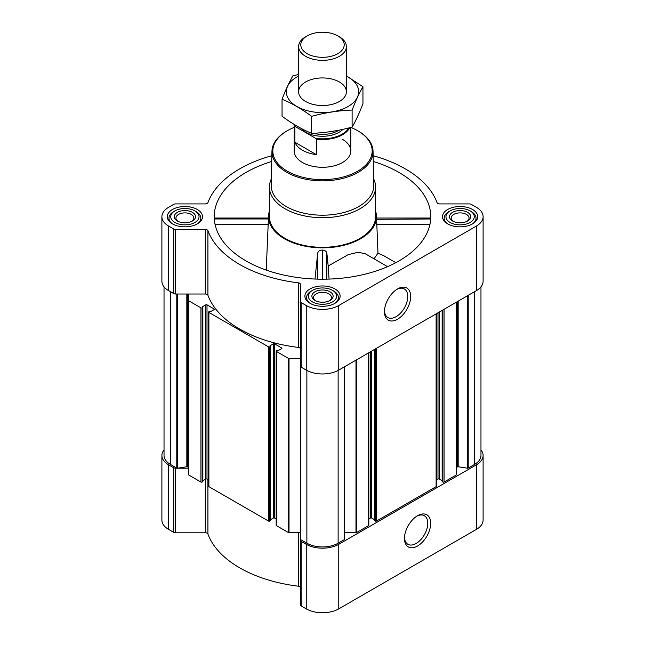 <?xml version="1.0" encoding="UTF-8"?>
<svg xmlns="http://www.w3.org/2000/svg" width="645" height="645" viewBox="0 0 645 645"><rect width="100%" height="100%" fill="white"/><g stroke="black" fill="none" stroke-linecap="round" stroke-linejoin="round"><path stroke-width="0.97" d="M396.812 289.395A16.48 9.514 -60 0 1 404.342 288.96A16.48 9.514 -60 0 1 406.874 302.166A16.48 9.514 -60 0 1 396.103 316.687A16.48 9.514 -60 0 1 387.863 317.509A16.48 9.514 -60 0 1 384.468 310.761M214.866 219.316C214.624 217.744 214.487 217.631 214.463 218.978L214.632 221.953M271.739 161.468A108.271 62.509 0 0 0 214.438 220.55A108.271 62.509 0 0 0 245.939 260.878A108.271 62.509 0 0 0 360.821 275.149A108.271 62.509 0 0 0 430.562 220.55A108.271 62.509 0 0 0 373.262 161.468M376.615 219.316L430.538 218.978C430.513 217.631 430.376 217.744 430.134 219.316M269.425 211.06A53.962 31.154 0 0 0 268.578 215.527A53.962 31.154 0 0 0 284.348 238.706A53.962 31.154 0 0 0 344.067 245.237A53.962 31.154 0 0 0 376.422 215.527A53.962 31.154 0 0 0 375.575 211.06M266.24 270.086L268.385 219.316M387.572 266.643L364.941 253.574L357.806 252.324L348.203 254.654L328.2 266.006L326.854 253.074C326.241 251.123 324.717 250.123 322.282 250.083C319.839 250.115 318.316 251.099 317.703 253.05L315.002 279.043M376.599 218.978L377.986 253.138L374.027 258.822M329.063 279.075L328.2 266.006M300.409 366.279L300.409 539.196A0.71 0.411 0 0 0 300.385 539.293L300.385 604.849A2.653 1.532 0 0 0 301.167 605.929L306.238 608.864A23.002 13.279 0 0 0 338.762 608.864L476.373 529.416A23.002 13.279 0 0 0 483.105 520.023L483.105 455.459A23.002 13.279 0 0 0 480.968 449.871M344.591 366.723L344.591 539.196A0.71 0.411 0 0 1 344.406 539.591L338.133 543.211A22.115 12.771 0 0 1 306.867 543.211L300.594 539.591A0.71 0.411 0 0 1 300.385 539.309L300.385 587.676A2.653 1.532 0 0 0 298.28 586.184A117.116 67.62 0 0 1 207.916 534.012A2.653 1.532 0 0 0 205.32 532.794L175.585 532.794A2.653 1.532 0 0 1 173.707 532.343L168.627 529.416A23.002 13.279 0 0 1 161.895 520.023L161.895 455.459A23.002 13.279 0 0 0 168.627 464.843L173.707 467.778A2.653 1.532 0 0 0 175.585 468.222L177.27 468.222A0.71 0.411 0 0 1 176.778 468.101L176.778 294.015M472.551 209.496A17.6 10.167 180 0 1 477.711 216.68A17.6 10.167 180 0 1 460.103 226.847A17.6 10.167 180 0 1 442.502 216.68A17.6 10.167 180 0 1 453.371 207.295A17.6 10.167 180 0 1 472.551 209.496M197.338 209.496A17.6 10.167 180 0 1 202.498 216.68A17.6 10.167 180 0 1 184.897 226.847A17.6 10.167 180 0 1 167.289 216.68A17.6 10.167 180 0 1 178.157 207.295A17.6 10.167 180 0 1 197.338 209.496M334.949 288.944A17.6 10.167 180 0 1 340.1 296.128A17.6 10.167 180 0 1 322.5 306.286A17.6 10.167 180 0 1 304.9 296.128A17.6 10.167 180 0 1 315.76 286.735A17.6 10.167 180 0 1 334.949 288.944M271.859 155.711A117.116 67.62 0 0 0 207.916 202.699A2.653 1.532 0 0 1 205.32 203.917L175.585 203.917A2.653 1.532 0 0 0 173.707 204.36L168.627 207.295A23.002 13.279 0 0 0 161.895 216.68A23.002 13.279 0 0 0 168.627 226.072L173.707 228.999A2.653 1.532 0 0 0 175.585 229.451L205.32 229.451A2.653 1.532 0 0 1 207.916 230.66A117.116 67.62 0 0 0 298.28 282.833A2.653 1.532 0 0 1 300.385 284.332L300.385 301.505A2.653 1.532 0 0 0 301.167 302.586L306.238 305.512A23.002 13.279 0 0 0 338.762 305.512L476.373 226.072A23.002 13.279 0 0 0 483.105 216.68A23.002 13.279 0 0 0 476.373 207.295L471.293 204.36A2.653 1.532 0 0 0 469.415 203.917L439.68 203.917A2.653 1.532 0 0 1 437.084 202.699A117.116 67.62 0 0 0 373.141 155.711M456.354 436.125L456.354 474.785A0.71 0.411 0 0 1 456.144 475.075L456.144 302.311M276.173 518.991L274.56 518.056L274.56 343.85L281.623 347.929A0.887 0.508 0 0 1 281.623 348.655L278.309 350.566L276.431 350.711A0.887 0.508 0 0 0 276.173 351.074L276.173 525.28A0.887 0.508 0 0 0 276.431 525.643L288.517 532.617A0.71 0.411 0 0 0 289.016 532.738L300.385 532.738M274.56 518.056A0.887 0.508 0 0 0 273.303 518.056L273.303 343.85L269.989 345.76M270.408 519.733L273.303 518.056M208.625 479.993L207.005 479.058L207.005 304.851L214.076 308.931A0.887 0.508 0 0 1 214.076 309.648L210.754 311.567L208.883 311.712A0.887 0.508 0 0 0 208.625 312.075L208.625 486.282A0.887 0.508 0 0 0 208.883 486.636L268.489 521.055A0.887 0.508 0 0 0 269.739 521.055L270.303 520.442M207.005 479.058A0.887 0.508 0 0 0 205.755 479.058L205.755 304.851L202.441 306.762M202.852 480.727L205.755 479.058M161.895 216.68L161.895 281.252A23.002 13.279 0 0 0 168.627 290.637L173.707 293.572A2.653 1.532 0 0 0 175.585 294.015L188.646 294.015L188.646 474.785A0.71 0.411 0 0 0 188.856 475.075L200.934 482.057A0.887 0.508 0 0 0 202.191 482.057L202.748 481.436M276.173 351.074A0.887 0.508 0 0 0 276.431 351.436L288.517 358.41A0.71 0.411 0 0 0 289.016 358.531L300.385 358.531M300.385 348.905A2.653 1.532 0 0 0 298.28 347.405A117.116 67.62 0 0 1 207.916 295.233A2.653 1.532 0 0 0 205.32 294.015L188.646 294.015M188.646 300.578A0.71 0.411 0 0 0 188.856 300.868L200.934 307.85A0.887 0.508 0 0 0 202.191 307.85L202.852 307.375L202.441 307.052M207.005 304.851A0.887 0.508 0 0 0 205.755 304.851M208.625 312.075A0.887 0.508 0 0 0 208.883 312.43L268.489 346.849A0.887 0.508 0 0 0 269.739 346.849L270.408 346.381L269.989 346.051M274.56 343.85A0.887 0.508 0 0 0 273.303 343.85M164.032 286.84L164.032 455.459A22.115 12.771 0 0 0 170.506 464.481L176.778 468.101M442.252 481.436L442.809 482.057A0.887 0.508 0 0 0 444.066 482.057L456.144 475.075M374.697 520.442L375.261 521.055A0.887 0.508 0 0 0 376.511 521.055L436.117 486.636A0.887 0.508 0 0 0 436.375 486.282L436.375 313.728M344.615 532.738L355.984 532.738A0.71 0.411 0 0 0 356.483 532.617L368.569 525.643A0.887 0.508 0 0 0 368.827 525.28L368.827 352.726M300.385 301.505L300.385 366.07A2.653 1.532 0 0 0 301.167 367.158L306.238 370.085A23.002 13.279 0 0 0 338.762 370.085L476.373 290.637A23.002 13.279 0 0 0 483.105 281.252L483.105 216.68M397.562 319.211A18.536 10.699 -60 0 1 384.452 311.64A18.536 10.699 -60 0 1 397.554 288.936A18.536 10.699 -60 0 1 410.663 296.507A18.536 10.699 -60 0 1 397.562 319.211M456.354 468.149A2.653 1.532 0 0 1 457.128 467.069L457.482 466.867A0.71 0.411 0 0 1 458.168 466.762L467.536 468.214A0.71 0.411 0 0 0 468.222 468.101L474.494 464.481A22.115 12.771 0 0 0 480.968 455.459L480.968 286.84M188.646 468.222L177.286 468.222A0.71 0.411 0 0 0 177.464 468.214L186.832 466.762L186.832 294.015M188.646 468.149A2.653 1.532 0 0 0 187.872 467.069L187.518 466.867A0.71 0.411 0 0 0 186.832 466.762M368.827 518.991L370.44 518.056L370.44 351.791M374.592 519.733L371.697 518.056A0.887 0.508 0 0 0 370.44 518.056M436.375 479.993L437.995 479.058L437.995 312.793M442.147 480.727L439.245 479.058A0.887 0.508 0 0 0 437.995 479.058M456.354 442.76L456.354 302.199M164.032 449.871A23.002 13.279 0 0 0 161.895 455.459M300.385 540.276A2.653 1.532 0 0 0 301.167 541.365L306.238 544.291A23.002 13.279 0 0 0 338.762 544.291L476.373 464.843A23.002 13.279 0 0 0 483.105 455.459M417.573 545.993A18.536 10.699 -60 0 1 404.463 538.43A18.536 10.699 -60 0 1 417.573 515.726A18.536 10.699 -60 0 1 430.683 523.288A18.536 10.699 -60 0 1 417.573 545.993M373.632 178.859A53.075 30.646 180 0 1 375.575 187.066L375.575 216.68A53.075 30.646 180 0 1 322.5 247.325A53.075 30.646 180 0 1 269.425 216.68L269.425 187.066A53.075 30.646 180 0 1 271.368 178.859M326.854 279.14L326.854 253.074M317.703 279.132L317.703 253.05M322.282 279.188L322.282 250.083M377.986 253.138L384.218 255.968L395.828 262.668M429.901 224.605L376.575 224.605M268.401 218.978L214.463 218.978M268.425 224.605L215.099 224.605M350.856 127.412A49.665 28.67 180 0 1 357.62 130.685L357.62 130.685A49.665 28.67 180 0 1 357.62 171.231A49.665 28.67 180 0 1 287.38 171.231A49.665 28.67 180 0 1 287.38 130.685A49.665 28.67 180 0 1 294.193 127.396M342.519 139.401A28.307 16.343 180 0 1 350.807 150.954A28.307 16.343 180 0 1 322.5 167.297A28.307 16.343 180 0 1 294.193 150.954L294.193 124.437M358.241 131.04L357.62 130.685L358.241 131.04A50.552 29.186 180 0 1 373.044 151.317A50.552 29.186 180 0 1 322.5 180.866A50.552 29.186 180 0 1 271.956 151.317A50.552 29.186 180 0 1 286.759 131.04L287.38 130.685M373.044 151.317L373.769 185.236A51.269 29.605 180 0 1 322.5 215.204A51.269 29.605 180 0 1 271.231 185.236L271.956 151.317M375.575 187.066A53.075 30.646 180 0 1 322.5 217.712A53.075 30.646 180 0 1 269.425 187.066M333.755 291.072L332.506 290.347A14.15 8.167 180 0 1 332.506 301.908A14.15 8.167 180 0 1 312.494 301.908A14.15 8.167 180 0 1 312.494 290.347A14.15 8.167 180 0 1 332.506 290.347L333.755 291.072A15.923 9.191 180 0 1 338.423 297.571A15.923 9.191 180 0 1 334.884 303.352M330.006 291.79A10.618 6.127 180 0 1 330.006 300.457A10.618 6.127 180 0 1 314.994 300.457A10.618 6.127 180 0 1 314.994 291.79A10.618 6.127 180 0 1 330.006 291.79M310.116 303.352A15.923 9.191 180 0 1 306.577 297.571A15.923 9.191 180 0 1 311.245 291.072L312.494 290.347M471.366 211.625L470.116 210.907A14.15 8.167 180 0 1 470.116 222.461A14.15 8.167 180 0 1 450.097 222.461A14.15 8.167 180 0 1 450.097 210.907A14.15 8.167 180 0 1 470.116 210.907L471.366 211.625A15.923 9.191 180 0 1 476.026 218.123A15.923 9.191 180 0 1 472.487 223.904M467.609 212.35A10.618 6.127 180 0 1 467.609 221.017A10.618 6.127 180 0 1 452.597 221.017A10.618 6.127 180 0 1 452.597 212.35A10.618 6.127 180 0 1 467.609 212.35M447.727 223.904A15.923 9.191 180 0 1 444.187 218.123A15.923 9.191 180 0 1 448.847 211.625L450.097 210.907M196.153 211.625L194.903 210.907A14.15 8.167 180 0 1 194.903 222.461A14.15 8.167 180 0 1 174.884 222.461A14.15 8.167 180 0 1 174.884 210.907A14.15 8.167 180 0 1 194.903 210.907L196.153 211.625A15.923 9.191 180 0 1 200.813 218.123A15.923 9.191 180 0 1 197.273 223.904M192.404 212.35A10.618 6.127 180 0 1 192.404 221.017A10.618 6.127 180 0 1 177.391 221.017A10.618 6.127 180 0 1 177.391 212.35A10.618 6.127 180 0 1 192.404 212.35M172.513 223.904A15.923 9.191 180 0 1 168.974 218.123A15.923 9.191 180 0 1 173.634 211.625L174.884 210.907M315.639 300.804A8.941 5.16 180 0 1 313.559 297.498A8.941 5.16 180 0 1 319.082 292.725A8.941 5.16 180 0 1 328.821 293.846A8.941 5.16 180 0 1 331.441 297.498A8.941 5.16 180 0 1 329.361 300.804M178.028 221.356A8.941 5.16 180 0 1 175.956 218.05A8.941 5.16 180 0 1 181.471 213.277A8.941 5.16 180 0 1 191.218 214.398A8.941 5.16 180 0 1 193.831 218.05A8.941 5.16 180 0 1 191.758 221.356M453.241 221.356A8.941 5.16 180 0 1 451.169 218.05A8.941 5.16 180 0 1 456.684 213.277A8.941 5.16 180 0 1 466.424 214.398A8.941 5.16 180 0 1 469.044 218.05A8.941 5.16 180 0 1 466.972 221.356M416.823 516.177A16.48 9.514 -60 0 1 424.362 515.75A16.48 9.514 -60 0 1 426.885 528.956A16.48 9.514 -60 0 1 416.122 543.477A16.48 9.514 -60 0 1 407.882 544.291A16.48 9.514 -60 0 1 404.488 537.551M348.84 127.936A27.808 16.052 180 0 1 315.679 138.352L295.547 126.726A27.808 16.052 180 0 1 294.934 124.888M295.547 126.726L294.87 126.742A28.307 16.343 180 0 1 294.281 124.493M349.703 127.718A28.307 16.343 180 0 1 316.356 139.151L315.679 138.352M316.356 139.151L316.356 154.631L294.87 142.222A28.307 16.343 0 0 0 316.356 154.631M294.87 126.742L294.87 142.222M339.391 36.805L337.851 35.918A21.712 12.537 180 0 1 337.851 53.648A21.712 12.537 180 0 1 307.149 53.648A21.712 12.537 180 0 1 307.149 35.918A21.712 12.537 180 0 1 337.851 35.918L339.391 36.805A23.881 13.787 180 0 1 346.381 46.561A23.881 13.787 180 0 1 322.5 60.348A23.881 13.787 180 0 1 298.619 46.561A23.881 13.787 180 0 1 305.609 36.805L307.149 35.918M346.381 76.045A36.176 20.89 180 0 1 348.082 106.506A36.176 20.89 180 0 1 296.111 106.022A36.176 20.89 180 0 1 298.619 76.045M339.391 101.483A23.881 13.787 180 0 1 305.609 101.483A23.881 13.787 180 0 1 305.609 81.98A23.881 13.787 180 0 1 339.391 81.98A23.881 13.787 180 0 1 339.391 101.483L339.391 101.483M298.619 74.425L292.886 75.884C289.274 82.052 285.662 89.832 282.05 99.233C291.79 103.248 301.667 108.949 311.664 116.334C325.144 112.633 338.625 110.545 352.114 110.077C355.726 100.676 359.338 92.888 362.95 86.72L346.381 75.949M362.95 86.72L362.95 103.724C359.338 113.125 355.726 120.913 352.114 127.081C338.625 130.782 325.144 132.87 311.664 133.338C301.916 129.331 292.048 123.63 282.05 116.245L282.05 99.233M352.114 110.077L352.114 127.081M311.664 116.334L311.664 133.338M288.517 532.617L288.517 358.41M276.431 525.643L276.431 351.436M268.489 521.055L268.489 346.849M208.883 486.636L208.883 312.43M200.934 482.057L200.934 307.85M188.856 475.075L188.856 300.868M170.506 464.481L170.506 291.725M444.066 482.057L444.066 309.294M436.117 486.636L436.117 313.873M376.511 521.055L376.511 348.292M368.569 525.643L368.569 352.88M356.483 532.617L356.483 359.854M344.406 539.591L344.406 366.828M338.133 543.211L338.133 370.432M168.627 226.072L168.627 290.637M173.707 228.999L173.707 293.572M175.585 229.451L175.585 294.015M205.32 229.451L205.32 294.015M207.916 230.66L207.916 295.233M298.28 282.833L298.28 347.405M301.167 302.586L301.167 367.158M306.238 305.512L306.238 370.085M338.762 305.512L338.762 370.085M476.373 226.072L476.373 290.637M300.594 539.591L300.594 366.666M306.867 543.211L306.867 370.432M468.222 468.101L468.222 295.346M474.494 464.481L474.494 291.725M177.464 468.214L177.464 294.015M187.518 466.867L187.518 294.015M187.872 467.069L187.872 294.015M202.191 482.057L202.191 307.85M202.748 481.726L202.748 307.52M214.076 309.648L214.076 308.931M269.739 521.055L269.739 346.849M270.303 520.733L270.303 346.526M281.623 348.655L281.623 347.929M289.016 532.738L289.016 358.531M355.984 532.738L355.984 360.144M371.697 518.056L371.697 351.074M374.697 520.733L374.697 349.34M375.261 521.055L375.261 349.018M439.245 479.058L439.245 312.075M442.252 481.726L442.252 310.342M442.809 482.057L442.809 310.011M457.128 467.069L457.128 301.747M457.482 466.867L457.482 301.546M458.168 466.762L458.168 301.15M467.536 468.214L467.536 295.741M168.627 464.843L168.627 529.416M173.707 467.778L173.707 532.343M175.585 468.222L175.585 532.794M205.32 479.308L205.32 532.794M207.916 479.582L207.916 534.012M298.28 532.738L298.28 586.184M301.167 541.365L301.167 605.929M306.238 544.291L306.238 608.864M338.762 544.291L338.762 608.864M476.373 464.843L476.373 529.416M342.906 129.347A23.349 13.48 180 0 1 321.661 136.264A23.349 13.48 180 0 1 301.336 128.484M338.899 130.193A22.027 12.715 180 0 1 313.325 133.265M268.578 215.527L268.417 218.083M376.422 215.527L376.583 218.083M202.852 481.581L202.852 307.375M270.408 520.588L270.408 346.381M300.385 539.301L300.385 365.094M344.615 539.301L344.615 366.707M374.592 520.588L374.592 349.397M442.147 481.581L442.147 310.398M430.441 218.034L376.583 218.034M268.417 218.034L214.559 218.034M306.577 297.571L306.577 300.457M338.423 297.571L338.423 300.457M444.187 218.123L444.187 221.017M476.026 218.123L476.026 221.017M168.974 218.123L168.974 221.017M200.813 218.123L200.813 221.017M350.807 127.428L350.807 150.954M298.619 46.561L298.619 91.735M346.381 46.561L346.381 91.735"/></g></svg>
